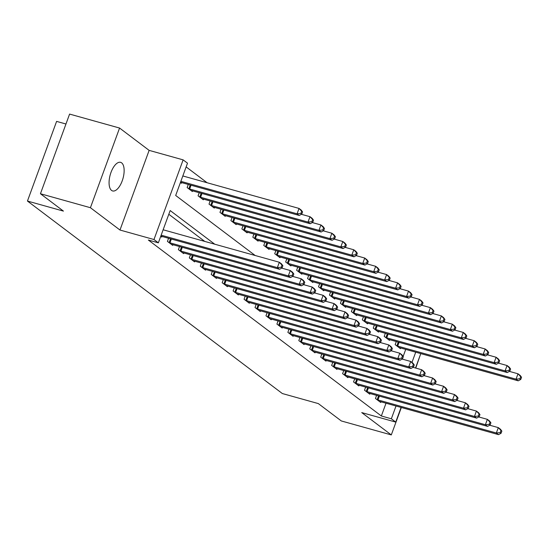 <?xml version="1.0" encoding="UTF-8"?>
<svg xmlns="http://www.w3.org/2000/svg" width="549" height="549" viewBox="0 0 549 549"><rect width="100%" height="100%" fill="white"/><g stroke="black" fill="none" stroke-linecap="round" stroke-linejoin="round"><path stroke-width="0.82" d="M121.645 162.861A14.85 6.636 105.6 0 0 120.602 162.339A14.85 6.636 105.6 0 0 110.582 173.621A14.85 6.636 105.6 0 0 111.564 190.421A14.85 6.636 105.6 0 0 112.607 190.942A14.85 6.636 105.6 0 0 122.626 179.66A14.85 6.636 105.6 0 0 121.645 162.861M415.758 368.084L420.239 355.1M65.962 124.005L56.602 121.391L27.45 201.051L282.344 393.537L318.324 403.59L341.32 420.953L391.3 434.918L401.34 407.495M27.45 201.051L63.437 211.104L40.441 193.742L69.593 114.082L119.572 128.047L90.42 207.707L119.984 230.031L153.974 239.529L183.126 159.869L187.504 163.177L175.687 195.471L255.175 255.498M119.984 230.031L149.136 150.371L119.572 128.047M149.136 150.371L183.126 159.869M207.11 182.742L186.138 166.903M40.441 193.742L90.42 207.707M403.138 356.459L405.725 349.39M180.429 182.508L181.431 183.27L181.671 182.604M188.266 184.45L187.127 187.566L192.376 191.532L192.624 190.874M199.212 192.713L198.072 195.835L203.329 199.802L203.569 199.143M210.164 200.982L209.018 204.104L214.275 208.071L214.522 207.412M221.11 209.251L219.971 212.374L225.227 216.34L225.467 215.682M232.062 217.521L230.916 220.643L236.173 224.61L236.42 223.944M243.008 225.79L241.869 228.906L247.125 232.879L247.366 232.213M253.961 234.059L252.814 237.175L258.071 241.148L258.311 240.483M264.906 242.329L263.767 245.444L269.024 249.411L269.264 248.752M275.859 250.591L274.713 253.713L279.969 257.68L280.21 257.021M286.804 258.86L285.665 261.983L290.922 265.949L291.162 265.291M297.757 267.13L296.611 270.252L301.868 274.219L302.108 273.56M308.703 275.399L307.564 278.521L312.82 282.488L313.06 281.822M319.655 283.668L318.509 286.784L323.766 290.757L324.006 290.092M330.601 291.938L329.462 295.053L334.718 299.027L334.959 298.361M341.547 300.207L340.407 303.322L345.664 307.289L345.904 306.63M352.499 308.476L351.36 311.592L356.61 315.558L356.857 314.9M363.445 316.739L362.306 319.861L367.562 323.828L367.803 323.169M374.397 325.008L373.258 328.13L378.508 332.097L378.755 331.438M385.343 333.277L384.204 336.4L389.461 340.366L389.701 339.701M396.296 341.547L395.156 344.662L400.406 348.636L400.653 347.97M214.741 244.202L170.169 210.542L158.352 242.836L148.354 240.043L381.349 415.991L386.022 403.213M204.743 241.409L168.804 214.268M160.733 236.331L161.735 237.093L161.976 236.427M168.57 238.273L167.424 241.388L172.681 245.362L172.921 244.696M179.516 246.542L178.377 249.658L183.634 253.624L183.874 252.965M190.469 254.811L189.323 257.927L194.579 261.894L194.82 261.235M201.414 263.074L200.275 266.196L205.532 270.163L205.772 269.504M212.367 271.343L211.221 274.466L216.478 278.432L216.718 277.773M223.313 279.613L222.173 282.735L227.43 286.702L227.67 286.043M234.265 287.882L233.119 290.997L238.376 294.971L238.616 294.305M245.211 296.151L244.072 299.267L249.321 303.24L249.569 302.574M256.157 304.421L255.017 307.536L260.274 311.503L260.514 310.844M267.109 312.69L265.97 315.805L271.22 319.772L271.467 319.113M278.055 320.952L276.916 324.075L282.172 328.041L282.412 327.382M289.007 329.222L287.868 332.344L293.118 336.311L293.365 335.652M299.953 337.491L298.814 340.613L304.071 344.58L304.311 343.921M310.906 345.76L309.76 348.876L315.016 352.849L315.263 352.184M321.851 354.03L320.712 357.145L325.969 361.118L326.209 360.453M332.804 362.299L331.658 365.414L336.914 369.388L337.161 368.722M343.749 370.568L342.61 373.684L347.867 377.65L348.107 376.991M354.702 378.831L353.556 381.953L358.813 385.92L359.053 385.261M365.648 387.1L364.509 390.222L369.765 394.189L370.005 393.53M376.6 395.369L375.454 398.492L380.711 402.458L380.951 401.799M401.093 407.427L395.726 422.092L361.736 412.594L391.3 434.918M395.726 422.092L391.348 418.784L396.021 406.006M381.349 415.991L391.348 418.784M158.352 242.836L153.974 239.529M420.788 353.597L415.511 368.015M411.976 362.415L415.717 352.184M161.159 235.157L277.362 267.631L279.551 269.284L161.2 236.214A2.32 0.357 -159.9 0 0 160.809 236.111M163.128 229.777L279.331 262.25L281.52 263.904L282.872 265.75L282.001 265.085L281.212 267.239L282.09 267.898L282.872 265.75M281.212 267.239L277.362 267.631L279.331 262.25L282.001 265.085M279.551 269.284L282.09 267.898M180.511 182.289A2.32 0.357 20.1 0 1 180.896 182.392L299.253 215.462L297.064 213.808L299.033 208.428L182.824 175.954M301.696 211.262L299.033 208.428L301.223 210.082L302.574 211.921L301.696 211.262L300.907 213.417L301.785 214.076L302.574 211.921M300.907 213.417L297.064 213.808L180.854 181.335M301.785 214.076L299.253 215.462M168.852 242.466L169.147 242.569A2.32 0.357 -159.9 0 0 169.957 242.83L288.314 275.9L290.503 277.554L172.146 244.483A2.32 0.357 -159.9 0 0 171.466 244.319L171.261 244.284M281.692 268.118L290.284 270.52L292.473 272.174L293.825 274.013L292.946 273.354L292.157 275.509L293.036 276.168L293.825 274.013M292.157 275.509L288.314 275.9L290.284 270.52L292.946 273.354M290.503 277.554L293.036 276.168M179.798 250.735L180.099 250.838A2.32 0.357 -159.9 0 0 180.909 251.099L299.26 284.169L301.449 285.823L183.098 252.753A2.32 0.357 -159.9 0 0 182.412 252.588L182.206 252.554M292.638 276.387L301.229 278.782L303.419 280.436L304.77 282.282L303.899 281.623L303.11 283.778L303.981 284.437L304.77 282.282M303.11 283.778L299.26 284.169L301.229 278.782L303.899 281.623M301.449 285.823L303.981 284.437M190.75 259.004L191.045 259.107A2.32 0.357 -159.9 0 0 191.855 259.361L310.212 292.439L312.402 294.092L194.044 261.015A2.32 0.357 -159.9 0 0 193.365 260.857L193.152 260.823M303.59 284.65L312.182 287.052L314.371 288.705L315.723 290.551L314.845 289.893L314.055 292.041L314.934 292.706L315.723 290.551M314.055 292.041L310.212 292.439L312.182 287.052L314.845 289.893M312.402 294.092L314.934 292.706M190.956 190.462L191.162 190.496A2.32 0.357 20.1 0 1 191.848 190.654L310.199 223.731L308.01 222.077L309.979 216.69L301.387 214.295M312.642 219.531L309.979 216.69L312.168 218.344L313.52 220.19L312.642 219.531L311.859 221.686L312.731 222.345L313.52 220.19M311.859 221.686L308.01 222.077L189.659 189A2.32 0.357 20.1 0 1 188.849 188.746L188.547 188.643M312.731 222.345L310.199 223.731M201.902 198.731L202.114 198.765A2.32 0.357 20.1 0 1 202.794 198.923L321.151 232.001L318.955 230.347L320.932 224.96L312.34 222.558M323.594 227.801L320.932 224.96L323.121 226.613L324.466 228.459L323.594 227.801L322.805 229.949L323.684 230.614L324.466 228.459M322.805 229.949L318.955 230.347L200.605 197.269A2.32 0.357 20.1 0 1 199.795 197.016L199.5 196.913M323.684 230.614L321.151 232.001M212.854 206.994L213.06 207.035A2.32 0.357 20.1 0 1 213.746 207.193L332.097 240.263L329.908 238.609L331.877 233.229L323.286 230.827M334.54 236.07L331.877 233.229L334.067 234.883L335.418 236.729L334.54 236.07L333.758 238.218L334.629 238.884L335.418 236.729M333.758 238.218L329.908 238.609L211.557 205.539A2.32 0.357 20.1 0 1 210.747 205.285L210.445 205.182M334.629 238.884L332.097 240.263M201.696 267.274L201.998 267.377A2.32 0.357 -159.9 0 0 202.807 267.631L321.158 300.701L323.347 302.355L204.997 269.284A2.32 0.357 -159.9 0 0 204.31 269.127L204.104 269.085M314.536 292.919L323.128 295.321L325.317 296.975L326.669 298.821L325.797 298.162L325.008 300.31L325.88 300.976L326.669 298.821M325.008 300.31L321.158 300.701L323.128 295.321L325.797 298.162M323.347 302.355L325.88 300.976M223.8 215.263L224.013 215.304A2.32 0.357 20.1 0 1 224.692 215.462L343.05 248.532L340.854 246.878L342.823 241.498L334.238 239.096M345.493 244.332L342.823 241.498L345.019 243.152L346.364 244.998L345.493 244.332L344.703 246.487L345.582 247.153L346.364 244.998M344.703 246.487L340.854 246.878L222.503 213.808A2.32 0.357 20.1 0 1 221.693 213.554L221.398 213.444M345.582 247.153L343.05 248.532M212.648 275.543L212.943 275.646A2.32 0.357 -159.9 0 0 213.753 275.9L332.111 308.97L334.3 310.624L215.942 277.554A2.32 0.357 -159.9 0 0 215.263 277.396L215.05 277.355M325.488 301.188L334.08 303.59L336.269 305.244L337.621 307.09L336.743 306.424L335.954 308.579L336.832 309.245L337.621 307.09M335.954 308.579L332.111 308.97L334.08 303.59L336.743 306.424M334.3 310.624L336.832 309.245M234.752 223.532L234.958 223.567A2.32 0.357 20.1 0 1 235.645 223.731L353.995 256.802L351.806 255.148L353.776 249.768L345.184 247.366M356.438 252.602L353.776 249.768L355.965 251.421L357.317 253.267L356.438 252.602L355.649 254.757L356.527 255.415L357.317 253.267M355.649 254.757L351.806 255.148L233.449 222.077A2.32 0.357 20.1 0 1 232.639 221.823L232.344 221.714M356.527 255.415L353.995 256.802M223.594 283.806L223.896 283.915A2.32 0.357 -159.9 0 0 224.706 284.169L343.056 317.24L345.246 318.894L226.895 285.823A2.32 0.357 -159.9 0 0 226.209 285.665L226.003 285.624M336.434 309.458L345.026 311.859L347.215 313.513L348.567 315.359L347.695 314.694L346.906 316.848L347.778 317.507L348.567 315.359M346.906 316.848L343.056 317.24L345.026 311.859L347.695 314.694M345.246 318.894L347.778 317.507M245.698 231.802L245.911 231.836A2.32 0.357 20.1 0 1 246.59 232.001L364.941 265.071L362.752 263.417L364.721 258.037L356.129 255.635M367.391 260.871L364.721 258.037L366.91 259.691L368.262 261.53L367.391 260.871L366.602 263.026L367.48 263.685L368.262 261.53M366.602 263.026L362.752 263.417L244.401 230.347A2.32 0.357 20.1 0 1 243.591 230.086L243.296 229.983M367.48 263.685L364.941 265.071M234.547 292.075L234.842 292.178A2.32 0.357 -159.9 0 0 235.651 292.439L354.009 325.509L356.198 327.163L237.841 294.092A2.32 0.357 -159.9 0 0 237.161 293.928L236.948 293.893M347.387 317.727L355.978 320.129L358.168 321.783L359.52 323.629L358.641 322.963L357.852 325.118L358.73 325.777L359.52 323.629M357.852 325.118L354.009 325.509L355.978 320.129L358.641 322.963M356.198 327.163L358.73 325.777M256.651 240.071L256.857 240.105A2.32 0.357 20.1 0 1 257.543 240.27L375.893 273.34L373.704 271.686L375.674 266.306L367.082 263.904M378.336 269.14L375.674 266.306L377.863 267.96L379.215 269.799L378.336 269.14L377.547 271.295L378.426 271.954L379.215 269.799M377.547 271.295L373.704 271.686L255.347 238.616A2.32 0.357 20.1 0 1 254.537 238.355L254.242 238.252M378.426 271.954L375.893 273.34M245.492 300.344L245.794 300.447A2.32 0.357 -159.9 0 0 246.604 300.708L364.955 333.778L367.144 335.432L248.793 302.362A2.32 0.357 -159.9 0 0 248.107 302.197L247.901 302.163M358.332 325.996L366.924 328.398L369.113 330.052L370.465 331.891L369.587 331.232L368.804 333.387L369.676 334.046L370.465 331.891M368.804 333.387L364.955 333.778L366.924 328.398L369.587 331.232M367.144 335.432L369.676 334.046M267.596 248.34L267.802 248.374A2.32 0.357 20.1 0 1 268.488 248.532L386.839 281.61L384.65 279.956L386.62 274.569L378.028 272.174M389.289 277.41L386.62 274.569L388.809 276.222L390.161 278.069L389.289 277.41L388.5 279.565L389.378 280.223L390.161 278.069M388.5 279.565L384.65 279.956L266.299 246.885A2.32 0.357 20.1 0 1 265.49 246.625L265.188 246.522M389.378 280.223L386.839 281.61M256.445 308.613L256.74 308.716A2.32 0.357 -159.9 0 0 257.55 308.977L375.907 342.048L378.096 343.701L259.739 310.631A2.32 0.357 -159.9 0 0 259.059 310.466L258.847 310.432M369.285 334.266L377.877 336.661L380.066 338.314L381.418 340.16L380.539 339.502L379.75 341.656L380.629 342.315L381.418 340.16M379.75 341.656L375.907 342.048L377.877 336.661L380.539 339.502M378.096 343.701L380.629 342.315M278.549 256.609L278.755 256.644A2.32 0.357 20.1 0 1 279.434 256.802L397.792 289.879L395.603 288.225L397.572 282.838L388.98 280.436M400.235 285.679L397.572 282.838L399.761 284.492L401.113 286.338L400.235 285.679L399.446 287.827L400.324 288.493L401.113 286.338M399.446 287.827L395.603 288.225L277.245 255.148A2.32 0.357 20.1 0 1 276.435 254.894L276.14 254.791M400.324 288.493L397.792 289.879M267.39 316.883L267.692 316.986A2.32 0.357 -159.9 0 0 268.502 317.24L386.853 350.317L389.042 351.971L270.691 318.894A2.32 0.357 -159.9 0 0 270.005 318.736L269.799 318.701M380.231 342.528L388.822 344.93L391.012 346.584L392.363 348.43L391.485 347.771L390.703 349.919L391.574 350.585L392.363 348.43M390.703 349.919L386.853 350.317L388.822 344.93L391.485 347.771M389.042 351.971L391.574 350.585M289.495 264.872L289.7 264.913A2.32 0.357 20.1 0 1 290.387 265.071L408.737 298.141L406.548 296.487L408.518 291.107L399.926 288.705M411.187 293.948L408.518 291.107L410.707 292.761L412.059 294.607L411.187 293.948L410.398 296.096L411.27 296.762L412.059 294.607M410.398 296.096L406.548 296.487L288.198 263.417A2.32 0.357 20.1 0 1 287.388 263.163L287.086 263.06M411.27 296.762L408.737 298.141M278.343 325.152L278.638 325.255A2.32 0.357 -159.9 0 0 279.448 325.509L397.805 358.579L399.995 360.233L281.637 327.163A2.32 0.357 -159.9 0 0 280.958 327.005L280.745 326.964M391.183 350.797L399.775 353.199L401.964 354.853L403.316 356.699L402.438 356.04L401.648 358.188L402.527 358.854L403.316 356.699M401.648 358.188L397.805 358.579L399.775 353.199L402.438 356.04M399.995 360.233L402.527 358.854M300.44 273.141L300.653 273.182A2.32 0.357 20.1 0 1 301.332 273.34L419.69 306.411L417.501 304.757L419.47 299.377L410.878 296.975M422.133 302.211L419.47 299.377L421.659 301.03L423.011 302.876L422.133 302.211L421.344 304.366L422.222 305.031L423.011 302.876M421.344 304.366L417.501 304.757L299.143 271.686A2.32 0.357 20.1 0 1 298.333 271.432L298.038 271.323M422.222 305.031L419.69 306.411M289.289 333.421L289.591 333.524A2.32 0.357 -159.9 0 0 290.4 333.778L408.751 366.849L410.94 368.503L292.59 335.432A2.32 0.357 -159.9 0 0 291.903 335.274L291.697 335.233M402.129 359.067L410.721 361.468L412.91 363.122L414.262 364.968L413.383 364.303L412.601 366.458L413.472 367.123L414.262 364.968M412.601 366.458L408.751 366.849L410.721 361.468L413.383 364.303M410.94 368.503L413.472 367.123M311.393 281.411L311.599 281.445A2.32 0.357 20.1 0 1 312.285 281.61L430.636 314.68L428.446 313.026L430.416 307.646L421.824 305.244M433.086 310.48L430.416 307.646L432.605 309.3L433.957 311.146L433.086 310.48L432.296 312.635L433.168 313.294L433.957 311.146M432.296 312.635L428.446 313.026L310.096 279.956A2.32 0.357 20.1 0 1 309.286 279.702L308.984 279.592M433.168 313.294L430.636 314.68M300.241 341.684L300.536 341.794A2.32 0.357 -159.9 0 0 301.346 342.048L419.697 375.118L421.893 376.772L303.535 343.701A2.32 0.357 -159.9 0 0 302.856 343.544L302.643 343.502M413.081 367.336L421.673 369.738L423.862 371.392L425.207 373.238L424.336 372.572L423.547 374.727L424.425 375.386L425.207 373.238M423.547 374.727L419.697 375.118L421.673 369.738L424.336 372.572M421.893 376.772L424.425 375.386M322.338 289.68L322.551 289.714A2.32 0.357 20.1 0 1 323.231 289.879L441.588 322.949L439.399 321.295L441.369 315.915L432.777 313.513M444.031 318.749L441.369 315.915L443.558 317.569L444.91 319.415L444.031 318.749L443.242 320.904L444.12 321.563L444.91 319.415M443.242 320.904L439.399 321.295L321.041 288.225A2.32 0.357 20.1 0 1 320.232 287.964L319.937 287.861M444.12 321.563L441.588 322.949M311.187 349.953L311.489 350.056A2.32 0.357 -159.9 0 0 312.299 350.317L430.649 383.387L432.838 385.041L314.488 351.971A2.32 0.357 -159.9 0 0 313.802 351.806L313.596 351.772M424.027 375.605L432.619 378.007L434.808 379.661L436.16 381.507L435.282 380.841L434.499 382.996L435.371 383.655L436.16 381.507M434.499 382.996L430.649 383.387L432.619 378.007L435.282 380.841M432.838 385.041L435.371 383.655M333.291 297.949L333.497 297.983A2.32 0.357 20.1 0 1 334.183 298.148L452.534 331.219L450.345 329.565L452.314 324.185L443.722 321.783M454.984 327.019L452.314 324.185L454.503 325.838L455.855 327.678L454.984 327.019L454.195 329.174L455.066 329.832L455.855 327.678M454.195 329.174L450.345 329.565L331.994 296.494A2.32 0.357 20.1 0 1 331.184 296.234L330.882 296.131M455.066 329.832L452.534 331.219M322.139 358.223L322.435 358.325A2.32 0.357 -159.9 0 0 323.244 358.586L441.595 391.657L443.791 393.31L325.433 360.24A2.32 0.357 -159.9 0 0 324.754 360.075L324.541 360.041M434.98 383.875L443.565 386.276L445.761 387.93L447.106 389.769L446.234 389.111L445.445 391.265L446.323 391.924L447.106 389.769M445.445 391.265L441.595 391.657L443.565 386.276L446.234 389.111M443.791 393.31L446.323 391.924M344.237 306.218L344.449 306.253A2.32 0.357 20.1 0 1 345.129 306.411L463.486 339.488L461.297 337.834L463.267 332.447L454.675 330.052M465.929 335.288L463.267 332.447L465.456 334.101L466.808 335.947L465.929 335.288L465.14 337.443L466.019 338.102L466.808 335.947M465.14 337.443L461.297 337.834L342.94 304.764A2.32 0.357 20.1 0 1 342.13 304.503L341.835 304.4M466.019 338.102L463.486 339.488M333.085 366.492L333.38 366.595A2.32 0.357 -159.9 0 0 334.19 366.856L452.548 399.926L454.737 401.58L336.386 368.509A2.32 0.357 -159.9 0 0 335.7 368.345L335.494 368.31M445.925 392.144L454.517 394.539L456.706 396.193L458.058 398.039L457.18 397.38L456.391 399.535L457.269 400.194L458.058 398.039M456.391 399.535L452.548 399.926L454.517 394.539L457.18 397.38M454.737 401.58L457.269 400.194M355.189 314.488L355.395 314.522A2.32 0.357 20.1 0 1 356.081 314.68L474.432 347.757L472.243 346.103L474.212 340.716L465.621 338.314M476.875 343.557L474.212 340.716L476.402 342.37L477.754 344.216L476.875 343.557L476.093 345.705L476.964 346.371L477.754 344.216M476.093 345.705L472.243 346.103L353.892 313.026A2.32 0.357 20.1 0 1 353.082 312.772L352.781 312.669M476.964 346.371L474.432 347.757M344.038 374.761L344.333 374.864A2.32 0.357 -159.9 0 0 345.143 375.118L463.493 408.195L465.682 409.849L347.332 376.772A2.32 0.357 -159.9 0 0 346.652 376.614L346.44 376.58M456.871 400.406L465.463 402.808L467.652 404.462L469.004 406.308L468.132 405.649L467.343 407.797L468.222 408.463L469.004 406.308M467.343 407.797L463.493 408.195L465.463 402.808L468.132 405.649M465.682 409.849L468.222 408.463M366.135 322.75L366.348 322.791A2.32 0.357 20.1 0 1 367.027 322.949L485.385 356.02L483.195 354.366L485.165 348.986L476.573 346.584M487.828 351.827L485.165 348.986L487.354 350.639L488.706 352.485L487.828 351.827L487.038 353.975L487.917 354.64L488.706 352.485M487.038 353.975L483.195 354.366L364.838 321.295A2.32 0.357 20.1 0 1 364.028 321.041L363.733 320.939M487.917 354.64L485.385 356.02M354.983 383.03L355.278 383.133A2.32 0.357 -159.9 0 0 356.088 383.387L474.446 416.458L476.635 418.112L358.284 385.041A2.32 0.357 -159.9 0 0 357.598 384.883L357.392 384.842M467.823 408.676L476.415 411.077L478.604 412.731L479.956 414.577L479.078 413.919L478.289 416.067L479.167 416.732L479.956 414.577M478.289 416.067L474.446 416.458L476.415 411.077L479.078 413.919M476.635 418.112L479.167 416.732M377.088 331.02L377.293 331.061A2.32 0.357 20.1 0 1 377.98 331.219L496.33 364.289L494.141 362.635L496.111 357.255L487.519 354.853M498.773 360.089L496.111 357.255L498.3 358.909L499.652 360.755L498.773 360.089L497.991 362.244L498.863 362.91L499.652 360.755M497.991 362.244L494.141 362.635L375.791 329.565A2.32 0.357 20.1 0 1 374.981 329.311L374.679 329.208M498.863 362.91L496.33 364.289M365.929 391.3L366.231 391.403A2.32 0.357 -159.9 0 0 367.041 391.657L485.391 424.727L487.581 426.381L369.23 393.31A2.32 0.357 -159.9 0 0 368.544 393.153L368.338 393.111M478.769 416.945L487.361 419.347L489.55 421.001L490.902 422.847L490.031 422.181L489.241 424.336L490.12 425.001L490.902 422.847M489.241 424.336L485.391 424.727L487.361 419.347L490.031 422.181M487.581 426.381L490.12 425.001M388.033 339.289L388.246 339.33A2.32 0.357 20.1 0 1 388.925 339.488L507.283 372.558L505.094 370.904L507.063 365.524L498.471 363.122M509.726 368.358L507.063 365.524L509.252 367.178L510.604 369.024L509.726 368.358L508.937 370.513L509.815 371.172L510.604 369.024M508.937 370.513L505.094 370.904L386.736 337.834A2.32 0.357 20.1 0 1 385.926 337.58L385.631 337.47M509.815 371.172L507.283 372.558M376.882 399.562L377.177 399.672A2.32 0.357 -159.9 0 0 377.986 399.926L496.344 432.996L498.533 434.65L380.176 401.58A2.32 0.357 -159.9 0 0 379.496 401.422L379.29 401.381M489.722 425.214L498.314 427.616L500.503 429.27L501.855 431.116L500.976 430.45L500.187 432.605L501.065 433.264L501.855 431.116M500.187 432.605L496.344 432.996L498.314 427.616L500.976 430.45M498.533 434.65L501.065 433.264M398.986 347.558L399.192 347.592A2.32 0.357 20.1 0 1 399.878 347.757L518.229 380.828L516.039 379.174L518.009 373.794L509.417 371.392M520.672 376.628L518.009 373.794L520.198 375.447L521.55 377.293L520.672 376.628L519.889 378.783L520.761 379.441L521.55 377.293M519.889 378.783L516.039 379.174L397.689 346.103A2.32 0.357 20.1 0 1 396.879 345.843L396.577 345.74M520.761 379.441L518.229 380.828M169.147 242.569L170.526 238.815M169.957 242.83L171.343 239.048M180.099 250.838L181.472 247.084M180.909 251.099L182.289 247.318M191.045 259.107L192.418 255.354M191.855 259.361L193.241 255.587M191.038 185.226L189.659 189M190.222 184.992L188.849 188.746M201.991 193.488L200.605 197.269M201.167 193.262L199.795 197.016M212.937 201.758L211.557 205.539M212.12 201.531L210.747 205.285M201.998 267.377L203.37 263.623M202.807 267.631L204.187 263.849M223.889 210.027L222.503 213.808M223.066 209.8L221.693 213.554M212.943 275.646L214.316 271.892M213.753 275.9L215.139 272.119M234.835 218.296L233.449 222.077M234.018 218.07L232.639 221.823M223.896 283.915L225.268 280.162M224.706 284.169L226.085 280.388M245.787 226.565L244.401 230.347M244.964 226.339L243.591 230.086M234.842 292.178L236.214 288.431M235.651 292.439L237.038 288.657M256.733 234.835L255.347 238.616M255.916 234.601L254.537 238.355M245.794 300.447L247.167 296.693M246.604 300.708L247.983 296.927M267.679 243.104L266.299 246.885M266.862 242.871L265.49 246.625M256.74 308.716L258.112 304.963M257.55 308.977L258.936 305.196M278.631 251.367L277.245 255.148M277.815 251.14L276.435 254.894M267.692 316.986L269.065 313.232M268.502 317.24L269.882 313.465M289.577 259.636L288.198 263.417M288.76 259.409L287.388 263.163M278.638 325.255L280.011 321.501M279.448 325.509L280.834 321.728M300.529 267.905L299.143 271.686M299.706 267.679L298.333 271.432M289.591 333.524L290.963 329.771M290.4 333.778L291.78 329.997M311.475 276.174L310.096 279.956M310.659 275.948L309.286 279.702M300.536 341.794L301.909 338.04M301.346 342.048L302.732 338.266M322.428 284.444L321.041 288.225M321.604 284.217L320.232 287.964M311.489 350.056L312.861 346.309M312.299 350.317L313.678 346.536M333.373 292.713L331.994 296.494M332.557 292.48L331.184 296.234M322.435 358.325L323.807 354.572M323.244 358.586L324.631 354.805M344.326 300.982L342.94 304.764M343.502 300.749L342.13 304.503M333.38 366.595L334.76 362.841M334.19 366.856L335.576 363.074M355.272 309.245L353.892 313.026M354.455 309.018L353.082 312.772M344.333 374.864L345.705 371.11M345.143 375.118L346.529 371.344M366.224 317.514L364.838 321.295M365.401 317.288L364.028 321.041M355.278 383.133L356.658 379.38M356.088 383.387L357.474 379.606M377.17 325.783L375.791 329.565M376.353 325.557L374.981 329.311M366.231 391.403L367.604 387.649M367.041 391.657L368.42 387.875M388.122 334.053L386.736 337.834M387.299 333.826L385.926 337.58M377.177 399.672L378.556 395.918M377.986 399.926L379.373 396.145M399.068 342.322L397.689 346.103M398.251 342.096L396.879 345.843"/></g></svg>
